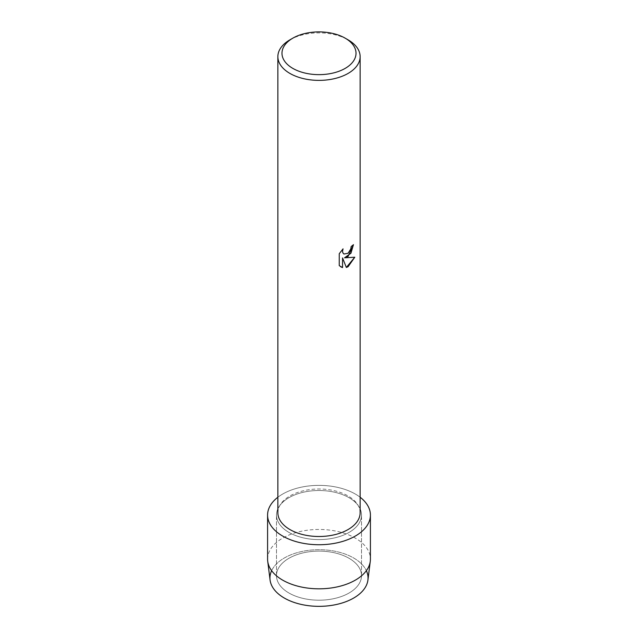 <?xml version="1.0" encoding="UTF-8"?>
<svg xmlns="http://www.w3.org/2000/svg" width="638" height="638" viewBox="0 0 638 638"><rect width="100%" height="100%" fill="white"/><g stroke="black" fill="none" stroke-linecap="round" stroke-linejoin="round"><path stroke-width="0.48" stroke-dasharray="3.19 2.39" d="M349.066 593.005A42.515 24.547 180 0 1 302.731 598.324A42.515 24.547 180 0 1 276.485 575.651A42.515 24.547 180 0 1 288.934 558.29A42.515 24.547 180 0 1 335.269 552.971A42.515 24.547 180 0 1 361.515 575.651A42.515 24.547 180 0 1 349.066 593.005A42.515 24.547 180 0 1 302.731 598.324A42.515 24.547 180 0 1 276.485 575.651A42.515 24.547 180 0 1 288.934 558.29A42.515 24.547 180 0 1 335.269 552.971A42.515 24.547 180 0 1 361.515 575.651A42.515 24.547 180 0 1 349.066 593.005M271.629 570.675A49.046 28.319 180 0 1 284.317 558.003A49.046 28.319 180 0 1 366.371 570.675M349.066 532.411A42.515 24.547 180 0 1 302.731 537.73A42.515 24.547 180 0 1 276.485 515.049A42.515 24.547 180 0 1 288.934 497.696A42.515 24.547 180 0 1 335.269 492.376A42.515 24.547 180 0 1 361.515 515.049A42.515 24.547 180 0 1 349.066 532.411A42.515 24.547 180 0 1 302.731 537.73A42.515 24.547 180 0 1 276.485 515.049A42.515 24.547 180 0 1 288.934 497.696A42.515 24.547 180 0 1 335.269 492.376A42.515 24.547 180 0 1 361.515 515.049A42.515 24.547 180 0 1 349.066 532.411M277.865 512.753A41.135 23.75 180 0 1 289.915 495.957A41.135 23.75 180 0 1 334.743 490.813A41.135 23.75 180 0 1 360.135 512.753M277.865 497.241A51.415 29.683 180 0 1 282.642 494.067A51.415 29.683 180 0 1 360.135 497.241A51.415 29.683 180 0 0 282.642 494.067A51.415 29.683 180 0 0 277.865 497.241M353.436 244.705L353.436 244.649A41.079 23.718 180 0 1 351.131 246.491L350.74 248.964L347.806 253.422L343.938 254.028M342.981 248.924L339.209 253.701L339.249 265.639M354.752 257.226L344.52 257.784M339.209 265.623L340.788 266.867M342.518 257.904L346.338 267.45M289.915 39.835A41.135 23.75 180 0 1 348.085 39.843M270.081 580.07A49.046 28.319 180 0 1 284.317 558.003A49.046 28.319 180 0 1 339.4 552.269A49.046 28.319 180 0 1 367.919 580.07M267.585 559.135A51.415 29.683 180 0 1 282.642 538.145A51.415 29.683 180 0 1 338.674 531.709A51.415 29.683 180 0 1 370.415 559.135M276.485 575.651L276.485 515.049L276.485 575.651M361.515 575.651L361.515 515.049L361.515 575.651"/><path stroke-width="0.96" d="M366.371 570.675A49.046 28.319 180 0 1 353.683 598.045A49.046 28.319 180 0 1 294.461 602.543A49.046 28.319 180 0 1 271.629 570.675M345.174 38.16L348.085 39.843A41.135 23.75 180 0 1 360.135 56.63L360.135 512.753A41.135 23.75 180 0 1 348.085 529.54A41.135 23.75 180 0 1 303.257 534.692A41.135 23.75 180 0 1 277.865 512.753L277.865 56.63A41.135 23.75 180 0 1 289.915 39.843A41.135 23.75 180 0 1 289.915 39.835L292.826 38.16A37.02 21.373 180 0 1 345.174 38.16A37.02 21.373 180 0 1 345.174 68.386A37.02 21.373 180 0 1 292.826 68.386A37.02 21.373 180 0 1 292.826 38.16L289.915 39.843M355.358 536.04A51.415 29.683 180 0 1 285.314 537.475A51.415 29.683 180 0 1 277.865 497.241A51.415 29.683 180 0 0 267.585 515.049A51.415 29.683 180 0 0 299.326 542.475A51.415 29.683 180 0 0 355.358 536.04A51.415 29.683 180 0 0 360.135 497.241A51.415 29.683 180 0 1 370.415 515.049A51.415 29.683 180 0 1 355.358 536.04M348.085 256.46L344.56 257.8L354.8 257.21L348.085 266.74L346.346 267.474L342.558 257.919L342.558 267.585L339.249 265.639L339.249 253.717L343.061 248.852L342.542 251.22L342.917 252.919L343.954 254.036L348.085 253.254L350.772 248.987L351.171 246.515A41.135 23.75 0 0 0 353.476 244.673L348.085 256.46M360.135 56.63A41.135 23.75 180 0 1 348.085 73.426A41.135 23.75 180 0 1 303.257 78.57A41.135 23.75 180 0 1 277.865 56.63M353.436 244.705L350.94 253.23L344.56 257.8M343.938 254.028L342.877 252.895L342.502 251.197L342.981 248.924M340.788 266.867L342.518 267.561L342.558 257.919M346.338 267.45L354.752 257.226M370.415 515.049L370.415 559.135A51.415 29.683 180 0 1 370.279 561.28L367.919 580.07A49.046 28.319 180 0 1 353.683 598.045A49.046 28.319 180 0 1 301.878 604.561A49.046 28.319 180 0 1 270.081 580.07L267.721 561.28A51.415 29.683 180 0 1 267.585 559.135L267.585 515.049M370.279 561.28A51.415 29.683 180 0 1 355.358 580.125A51.415 29.683 180 0 1 301.056 586.952A51.415 29.683 180 0 1 267.721 561.28"/></g></svg>
